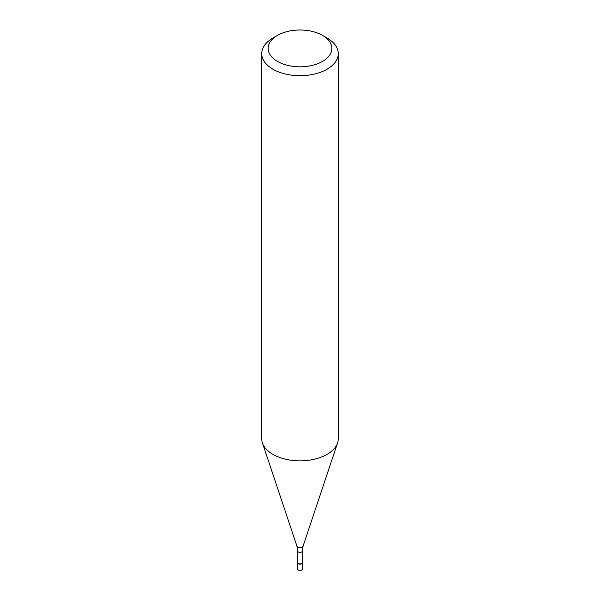 <?xml version="1.0" encoding="UTF-8"?>
<svg xmlns="http://www.w3.org/2000/svg" width="600" height="600" viewBox="0 0 600 600"><rect width="100%" height="100%" fill="white"/><g stroke="black" fill="none" stroke-linecap="round" stroke-linejoin="round"><path stroke-width="0.9" d="M297.45 562.71L297.45 568.957A2.55 1.47 0 0 0 299.025 570.322A2.55 1.47 0 0 0 301.8 570A2.55 1.47 0 0 0 302.55 568.957L302.55 562.71A2.55 1.47 180 0 1 301.8 563.752A2.55 1.47 180 0 1 299.025 564.075A2.55 1.47 180 0 1 297.45 562.71A2.55 1.47 180 0 1 297.705 562.072A2.55 1.47 0 0 0 298.522 563.91A2.55 1.47 0 0 0 301.8 563.752A2.55 1.47 0 0 0 302.295 562.072A2.55 1.47 180 0 1 302.55 562.71M297.705 562.507A2.295 1.328 0 0 0 299.123 563.73A2.295 1.328 0 0 0 301.62 563.438A2.295 1.328 0 0 0 302.295 562.507L302.295 551.077A2.295 1.328 180 0 1 301.62 552.007A2.295 1.328 180 0 1 299.123 552.3A2.295 1.328 180 0 1 297.705 551.077L297.705 562.507M261.75 53.61L261.75 438.765A38.25 22.087 0 0 0 262.44 442.95A38.25 22.087 0 0 0 288.788 459.877A38.25 22.087 0 0 0 327.045 454.38A38.25 22.087 0 0 0 337.56 442.95A38.25 22.087 0 0 0 338.25 438.765L338.25 53.61A38.25 22.087 180 0 1 327.045 69.225A38.25 22.087 180 0 1 285.36 74.01A38.25 22.087 180 0 1 261.75 53.61A38.25 22.087 180 0 1 272.947 37.995A38.25 22.087 180 0 1 272.955 37.995L277.462 35.392A31.875 18.405 180 0 1 322.538 35.392A31.875 18.405 180 0 1 322.538 61.418A31.875 18.405 180 0 1 277.462 61.418A31.875 18.405 180 0 1 277.462 35.392L272.947 37.995M322.538 35.392L327.053 37.995A38.25 22.087 180 0 1 338.25 53.61M297.705 551.077L296.895 546.03A3.165 1.83 0 0 0 299.07 547.433A3.165 1.83 0 0 0 302.235 546.975A3.165 1.83 0 0 0 303.105 546.03L302.295 551.077M303.105 546.03L337.56 442.95M296.895 546.03L262.44 442.95"/></g></svg>
